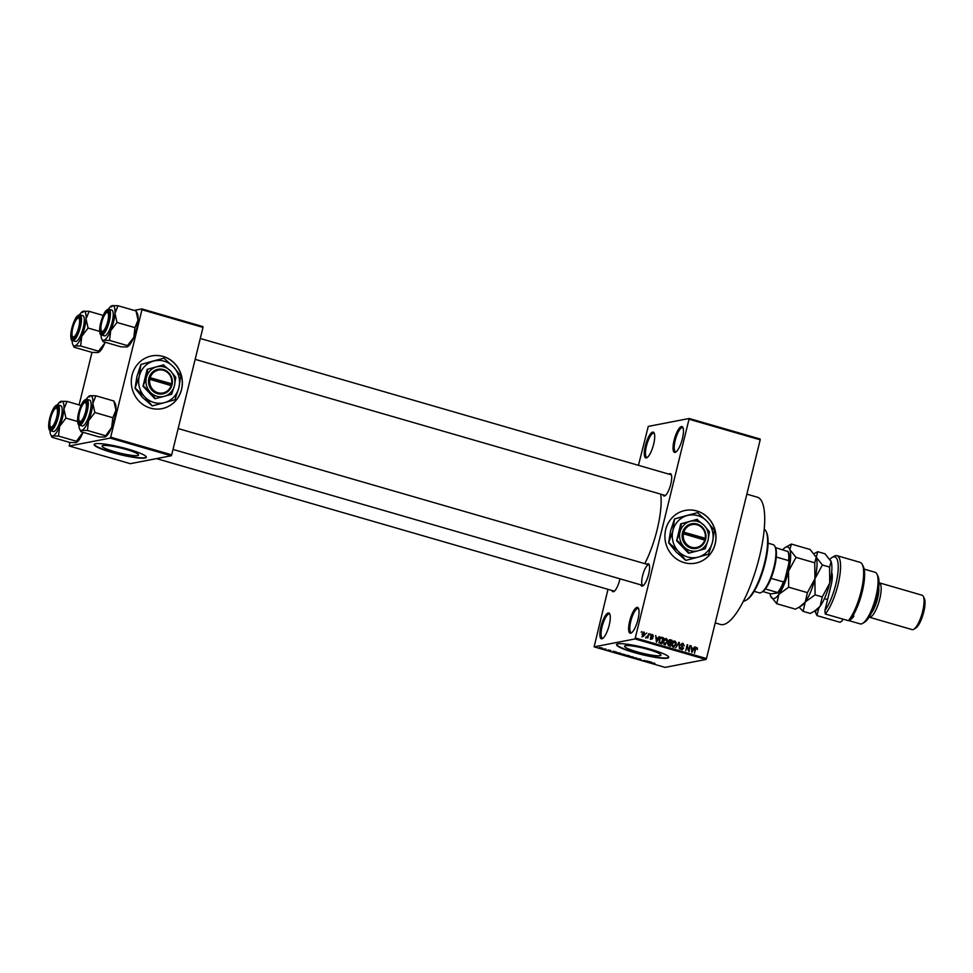 <?xml version="1.0" encoding="UTF-8"?>
<svg xmlns="http://www.w3.org/2000/svg" width="973" height="973" viewBox="0 0 973 973"><rect width="100%" height="100%" fill="white"/><g stroke="black" fill="none" stroke-linecap="round" stroke-linejoin="round"><path stroke-width="1.46" d="M630.662 633.216A13.427 3.795 106.1 0 1 629.689 621.102A13.427 3.795 106.1 0 1 637.011 607.383A13.427 3.795 106.1 0 1 638.483 608.295A13.427 3.795 106.1 0 1 637.485 621.358A13.427 3.795 106.1 0 1 631.343 632.937A13.427 3.795 106.1 0 1 630.662 633.216M638.714 608.891A12.527 3.551 -73.9 0 0 638.142 608.502A12.527 3.551 -73.9 0 0 637.619 608.49A12.527 3.551 -73.9 0 0 631.015 620.421A12.527 3.551 -73.9 0 0 631.173 632.584A12.527 3.551 -73.9 0 0 631.696 632.596A12.527 3.551 -73.9 0 0 631.866 632.559M675.08 452.384A13.427 3.795 106.1 0 1 674.107 440.27A13.427 3.795 106.1 0 1 681.416 426.551A13.427 3.795 106.1 0 1 682.9 427.463A13.427 3.795 106.1 0 1 681.903 440.526A13.427 3.795 106.1 0 1 675.761 452.104A13.427 3.795 106.1 0 1 675.08 452.384M683.131 428.059A12.527 3.551 -73.9 0 0 682.56 427.67A12.527 3.551 -73.9 0 0 682.037 427.658A12.527 3.551 -73.9 0 0 675.42 439.589A12.527 3.551 -73.9 0 0 675.59 451.752A12.527 3.551 -73.9 0 0 676.113 451.764A12.527 3.551 -73.9 0 0 676.271 451.727M646.327 457.955A13.427 3.795 106.1 0 1 645.342 445.841A13.427 3.795 106.1 0 1 652.664 432.121A13.427 3.795 106.1 0 1 654.136 433.021A13.427 3.795 106.1 0 1 653.138 446.096A13.427 3.795 106.1 0 1 647.009 457.675A13.427 3.795 106.1 0 1 646.327 457.955M654.379 433.63A12.527 3.551 -73.9 0 0 653.807 433.24A12.527 3.551 -73.9 0 0 653.284 433.216A12.527 3.551 -73.9 0 0 646.668 445.16A12.527 3.551 -73.9 0 0 646.838 457.31A12.527 3.551 -73.9 0 0 647.361 457.334A12.527 3.551 -73.9 0 0 647.519 457.286M601.91 638.787A13.427 3.795 106.1 0 1 600.925 626.673A13.427 3.795 106.1 0 1 608.247 612.954A13.427 3.795 106.1 0 1 609.718 613.854A13.427 3.795 106.1 0 1 608.733 626.928A13.427 3.795 106.1 0 1 602.591 638.507A13.427 3.795 106.1 0 1 601.91 638.787M609.962 614.462A12.527 3.551 -73.9 0 0 609.39 614.072A12.527 3.551 -73.9 0 0 608.867 614.048A12.527 3.551 -73.9 0 0 602.251 625.992A12.527 3.551 -73.9 0 0 602.421 638.142A12.527 3.551 -73.9 0 0 602.944 638.166A12.527 3.551 -73.9 0 0 603.102 638.118M696.79 510.947A26.855 25.493 79 0 0 685.345 510.411A26.855 25.493 79 0 0 664.912 535.588A26.855 25.493 79 0 0 684.092 562.613A26.855 25.493 79 0 0 695.549 563.136A26.855 25.493 79 0 0 715.982 537.96A26.855 25.493 79 0 0 696.79 510.947M695.488 563.148A26.855 25.493 79 0 0 715.873 537.96A26.855 25.493 79 0 0 696.68 510.959A26.855 25.493 79 0 0 685.284 510.424M103.029 445.537A18.767 2.578 -166.2 0 0 102.092 446.06A18.767 2.578 -166.2 0 0 117.076 452.372A18.767 2.578 -166.2 0 0 137.607 455.546A18.767 2.578 -166.2 0 0 138.543 455.011A18.767 2.578 -166.2 0 0 123.559 448.711A18.767 2.578 -166.2 0 0 103.029 445.537M95.488 443.724A26.855 3.685 -166.2 0 0 94.15 444.479A26.855 3.685 -166.2 0 0 115.605 453.503A26.855 3.685 -166.2 0 0 144.977 458.052A26.855 3.685 -166.2 0 0 146.315 457.286A26.855 3.685 -166.2 0 0 124.872 448.261A26.855 3.685 -166.2 0 0 95.488 443.724M94.223 444.308A26.855 3.685 -166.2 0 0 116.298 453.321A26.855 3.685 -166.2 0 0 145.062 457.699A26.855 3.685 -166.2 0 0 146.327 457.115M659.998 655.668A18.767 2.578 13.8 0 1 639.48 652.494A18.767 2.578 13.8 0 1 624.496 646.194A18.767 2.578 13.8 0 1 625.432 645.658A18.767 2.578 13.8 0 1 645.95 648.833A18.767 2.578 13.8 0 1 660.935 655.145A18.767 2.578 13.8 0 1 659.998 655.668M617.891 643.846A26.855 3.685 -166.2 0 0 616.554 644.6A26.855 3.685 -166.2 0 0 637.996 653.625A26.855 3.685 -166.2 0 0 667.369 658.174A26.855 3.685 -166.2 0 0 668.706 657.42A26.855 3.685 -166.2 0 0 647.264 648.383A26.855 3.685 -166.2 0 0 617.891 643.846M616.627 644.442A26.855 3.685 -166.2 0 0 638.702 653.455A26.855 3.685 -166.2 0 0 667.454 657.821A26.855 3.685 -166.2 0 0 668.719 657.237M668.962 474.167A11.64 3.296 106.1 0 1 669.935 473.644A11.64 3.296 106.1 0 1 671.212 474.423A11.64 3.296 106.1 0 1 670.348 485.746A11.64 3.296 106.1 0 1 665.021 495.78A11.64 3.296 106.1 0 1 664.437 496.023A11.64 3.296 106.1 0 1 662.978 494.795M195.147 359.353L665.021 495.391A10.739 3.041 -73.9 0 0 665.471 495.403A10.739 3.041 -73.9 0 0 665.544 495.391M646.838 564.231A11.64 3.296 106.1 0 1 647.811 563.708A11.64 3.296 106.1 0 1 649.088 564.498A11.64 3.296 106.1 0 1 648.225 575.821A11.64 3.296 106.1 0 1 642.898 585.855A11.64 3.296 106.1 0 1 642.314 586.099A11.64 3.296 106.1 0 1 640.854 584.87M648.419 564.814A10.739 3.041 -73.9 0 0 642.764 575.043A10.739 3.041 -73.9 0 0 642.898 585.466A10.739 3.041 -73.9 0 0 643.348 585.478A10.739 3.041 -73.9 0 0 643.421 585.466M619.959 578.826A11.64 3.296 106.1 0 1 613.987 591.45A11.64 3.296 106.1 0 1 613.391 591.693A11.64 3.296 106.1 0 1 611.932 590.465M156.483 458.611L613.975 591.061A10.739 3.041 -73.9 0 0 614.425 591.073A10.739 3.041 -73.9 0 0 614.51 591.061M746.85 494.15L757.408 497.215A66.249 18.742 106.1 0 1 758.271 561.47A66.249 18.742 106.1 0 1 723.328 624.569A66.249 18.742 106.1 0 1 720.555 624.471L715.216 622.927M660.74 494.15A50.134 14.181 106.1 0 1 644.771 563.635M163.184 356.459A26.855 25.493 79 0 0 151.727 355.923A26.855 25.493 79 0 0 131.294 381.1A26.855 25.493 79 0 0 150.487 408.125A26.855 25.493 79 0 0 161.932 408.66A26.855 25.493 79 0 0 182.365 383.484A26.855 25.493 79 0 0 163.184 356.459M161.883 408.672A26.855 25.493 79 0 0 182.255 383.471A26.855 25.493 79 0 0 163.075 356.483A26.855 25.493 79 0 0 151.679 355.936M646.084 633.691L646.814 632.985L646.084 633.691M647.836 635.71L648.918 633.593L647.836 637.972L647.483 637.12L646.23 637.339L647.836 635.71M645.561 637.935L646.668 637.716M646.376 637.035L647.507 636.573M649.672 634.737L650.414 634.019L649.672 634.737M650.913 635.6L652.53 634.554L653.455 636.33L652.336 635.162L651.46 635.637L652.919 638.191L651.436 639.091L650.523 637.497L652.372 638.13L650.913 635.6M651.898 634.505L652.032 635.126M652.336 635.162L650.876 635.758M652.044 639.139L651.436 639.091M650.73 638.629L652.372 638.13M658.113 638.179L659.56 636.67L656.483 642.241L655.741 635.564L656.301 637.656L658.113 638.179L655.814 638.045M664.863 638.665L666.177 638.507L667.454 639.881L667.466 642.095L664.656 644.685L663.391 641L664.45 638.993L666.177 638.507L664.45 638.993M665.423 644.722L664.656 644.685M673.486 641.171L674.8 641L676.077 642.375L676.089 644.6L673.28 647.179L672.015 643.494L673.073 641.487L674.8 641L673.073 641.487M674.034 647.227L673.28 647.179M695.707 647.519L697.398 647.994L697.361 649.538L696.486 648.03L695.804 648.322L694.515 653.248L695.002 649.003L696.157 647.3M696.486 648.03L695.16 648.444M635.539 638.02L706.471 658.551L705.984 659.463L635.053 638.933L689.2 418.487L648.273 426.405L638.446 465.337M706.471 658.551L760.193 439.832L689.261 419.29M693.506 648.419L694.953 646.911L691.876 652.482L691.122 645.804L691.681 647.896L693.506 648.419L691.195 648.298M688.811 650.305L690.003 645.488L689.042 651.667L687.461 646.023L685.746 650.706L687.23 644.673L688.288 650.45M680.966 644.661L683.034 643.384L684.274 645.926L682.815 644.077L681.501 644.795L683.508 648.371L681.611 649.599L680.468 647.337L681.769 648.882L682.973 647.544L680.966 644.661M682.219 643.323L683.034 643.384L681.927 643.591L682.73 644.053M682.815 644.077L680.918 644.904M682.341 649.648L681.611 649.599M680.784 649.076L682.985 648.2M675.676 647.787L679.312 642.387L679.397 648.869L678.923 643.031L675.676 647.787M668.354 641.11L670.385 639.796L672.002 640.27L670.531 646.303L668.901 645.829L667.819 643.895L668.706 642.8L668.354 641.11M669.509 639.723L672.002 640.27M659.11 639.808L661.847 637.327L663.379 637.777L661.908 643.81L659.633 643.031L659.11 639.808M660.935 637.254L663.379 637.777M642.071 634.007L644.102 632.109L645.002 634.797L642.983 636.646L642.071 634.007M643.518 632.073L642.825 632.949M641.134 632.255L641.864 631.55L641.134 632.255M635.053 638.933L594.126 646.85L607.991 589.322M689.2 418.487L760.12 439.018L760.193 439.832M616.541 652.129L613.002 652.044L613.258 651.192L616.541 652.129M624.909 654.695L620.701 653.807L624.848 654.647M633.532 657.189L629.312 656.301L633.472 657.14M640.562 659.074L638.896 658.867L640.696 659.816L637.668 658.916L640.185 659.67L638.373 658.709L640.562 659.074M641.098 659.56L640.319 659.013M638.933 658.721L640.733 659.682M638.702 659.39L637.668 658.916M638.227 659.074L638.884 659.439M651.922 662.382L648.395 662.297L648.65 661.433L651.922 662.382M594.126 646.85L665.058 667.381L705.984 659.463M654.902 663.294L651.071 663.063L654.805 663.233M647.532 661.105L646.121 661.628L644.892 660.533L642.812 660.679L647.532 661.105M636.33 657.87L636.464 658.843L636.391 657.991L632.742 657.76L636.33 657.87M627.901 655.425L629.531 655.899L627.597 656.276L625.007 655.291L627.901 655.425M625.992 655.693L625.007 655.291M619.375 652.956L620.908 653.406L618.974 653.771L616.408 652.567L619.375 652.956M610.059 650.244L610.886 650.706L608.624 650.536L610.91 650.584M609.341 650.341L610.229 650.694M608.648 650.438L607.809 650.11M609.11 650.256L608.332 649.964M605.911 649.064L603.43 648.991L605.911 649.064M601.63 647.811L602.36 648.371L600.171 648.091L602.433 648.103M600.195 647.994L599.429 647.532M110.18 438.093L110.667 437.181L171.698 454.841L171.212 455.765L110.18 438.093L69.253 446.011L69.861 442.46M79.093 404.902L91.985 352.396M171.698 454.841L203.004 327.402L141.973 309.73L141.912 308.928L134.201 310.411M141.912 308.928L202.931 326.6L203.004 327.402M110.667 437.181L141.973 309.73M69.253 446.011L130.285 463.683L171.212 455.765M671.443 475.043A10.739 3.041 -73.9 0 0 670.993 474.751A10.739 3.041 -73.9 0 0 670.543 474.739M649.319 565.106A10.739 3.041 -73.9 0 0 648.869 564.827L178.156 428.546M649.027 661.543L648.833 662.321L650.487 662.358L649.076 661.835M636.683 657.967L636.464 658.843M630.565 657.03L632.864 657.31L630.565 657.03M632.134 656.641L632.864 657.31M627.305 656.082L625.566 655.437L627.305 656.082M625.603 655.303L626.381 655.814M628.108 655.924L626.271 655.23L628.108 655.924M626.308 655.072L627.062 655.62M621.942 654.537L624.24 654.817L621.942 654.537M623.511 654.148L624.24 654.817M618.682 653.576L620.166 653.297L616.931 652.725L618.682 653.576M614.048 652.08L615.106 652.105L614.048 652.08M613.635 651.29L613.44 652.08M600.39 648.054L601.837 648.225L600 647.495M696.68 648.14L697.398 647.994M695.379 648.249L694.698 648.541M695.573 647.544L696.291 648.213M694.236 647.057L694.953 646.911M692.229 650.694L693.153 649.076L691.694 648.65L691.706 651.764L692.229 650.694M687.157 644.965L687.789 644.844M681.708 644.284L680.395 645.014M682.876 648.492L683.508 648.371M681.197 649.137L682.304 648.93L681.757 649.623M680.662 649.1L681.878 648.419M678.643 642.521L679.312 642.387M678.29 643.153L678.923 643.031M674.325 646.413L673.486 647.227M673.693 641.207L674.97 642.594M672.465 646.668L675.566 644.43L674.63 641.706L672.647 641.998M672.525 646.729L674.021 646.51L671.869 645.196M671.954 643.785L672.428 645.099M674.63 641.706L672.538 643.664M668.597 642.837L670.786 642.934L671.309 640.83L669.631 640.416L668.877 641.256L670.786 642.934M669.533 640.441L667.77 641.475M668.11 645.379L670.178 645.44L670.616 643.64L669.071 643.262L668.378 643.944L670.178 645.44M667.794 644.065L669.071 643.262M667.977 643.469L668.877 643.299M668.646 642.849L669.752 642.642M668.293 641.365L669.631 640.416L668.475 640.648M665.702 643.919L664.863 644.734M665.07 638.714L666.347 640.1M663.841 644.175L666.943 641.937L666.006 639.212L664.024 639.504M663.902 644.235L665.41 644.017L663.245 642.703M663.331 641.28L663.805 642.594M666.006 639.212L663.914 641.171M658.794 642.557L661.555 642.946L662.686 638.324L661.737 638.057L660.205 638.556L659.633 639.966L659.901 642.338L661.555 642.946M660.631 638.276L659.098 638.762M659.512 642.898L660.618 642.679M659.183 642.484L659.901 642.338M659.487 638.689L661.737 638.057M658.855 636.804L659.56 636.67M656.848 640.441L657.76 638.835L656.301 638.41L656.325 641.511L656.848 640.441M650.852 636.196L651.496 636.074M652.299 638.312L652.919 638.191M651.813 638.397L650.329 639.31M650.463 638.677L651.265 638.337M643.895 635.016L641.876 636.865M642.314 636.184L643.457 636.038L642.35 636.257M642.022 634.226L643.153 636.026L644.479 634.651L643.615 632.718M643.931 632.73L642.606 634.116M743.408 601.144A37.594 10.642 -73.9 0 0 744.126 601.071A37.594 10.642 -73.9 0 0 746.023 600.28A37.594 10.642 -73.9 0 0 763.221 567.867A37.594 10.642 -73.9 0 0 766.006 531.27A37.594 10.642 -73.9 0 0 764.255 529.142M766.006 531.27L766.529 532.304A36.706 10.387 106.1 0 1 763.805 568.025A36.706 10.387 106.1 0 1 747.021 599.684L746.023 600.28M90.148 395.683A18.013 5.096 -73.9 0 1 92.836 403.418A18.013 5.096 106.1 0 1 91.45 411.944A18.013 5.096 106.1 0 1 88.579 420.75L94.88 412.516L92.836 403.418L95.926 395.804L90.148 395.683L89.504 397.057L90.148 395.683A18.013 5.096 106.1 0 0 89.236 396.06L89.48 395.914M86.183 411.372A11.64 3.296 106.1 0 1 80.431 423.012A11.64 3.296 106.1 0 1 78.995 412.759A11.64 3.296 106.1 0 1 86.609 401.654A11.64 3.296 106.1 0 1 86.183 411.372M79.47 421.285A10.739 3.041 -73.9 0 0 80.431 422.623A10.739 3.041 -73.9 0 0 80.954 422.623A10.739 3.041 106.1 0 1 80.431 422.623A10.739 3.041 106.1 0 1 80.127 422.464A10.739 3.041 106.1 0 1 79.701 421.917L79.178 420.871A9.852 2.785 -73.9 0 0 79.579 421.382A9.852 2.785 -73.9 0 0 84.955 413.866A9.852 2.785 -73.9 0 0 85.6 402.749A9.852 2.785 -73.9 0 0 84.42 402.798A9.852 2.785 -73.9 0 0 79.908 411.287A9.852 2.785 -73.9 0 0 79.178 420.871M90.039 412.211A13.427 3.795 -73.9 0 0 89.625 400.122L86.816 399.307A13.427 3.795 106.1 0 1 87.229 411.409A13.427 3.795 106.1 0 1 79.348 425.104L82.158 425.919A13.427 3.795 -73.9 0 0 90.039 412.211M112.844 417.721L111.676 427.439A18.013 5.096 106.1 0 0 115.933 410.107A18.013 5.096 106.1 0 0 115.215 403.588L113.877 401.01L115.933 410.107L112.844 417.721L94.88 412.516M113.877 401.01L95.926 395.804M87.412 430.467L88.579 420.75A18.013 5.096 106.1 0 1 81.635 430.346L87.412 430.467L105.364 435.673L104.719 437.035L98.942 436.913L80.99 431.72L79.652 429.142A18.013 5.096 106.1 0 1 78.886 424.885M105.473 436.755A18.013 5.096 106.1 0 0 105.643 436.658A18.013 5.096 106.1 0 0 111.676 427.439L104.719 437.035M80.99 431.72L81.635 430.346A18.013 5.096 106.1 0 1 79.652 429.142M86.305 399.246A18.013 5.096 106.1 0 1 89.236 396.06M84.42 402.798L85.405 402.19A10.739 3.041 106.1 0 1 86.402 401.983A10.739 3.041 106.1 0 1 86.706 402.141A10.739 3.041 106.1 0 1 86.84 402.263A10.739 3.041 -73.9 0 0 86.402 401.983A10.739 3.041 -73.9 0 0 84.882 402.603M103.223 331.015A9.852 2.785 -73.9 0 0 108.161 319.497A9.852 2.785 -73.9 0 0 106.543 312.722A9.852 2.785 -73.9 0 0 106.203 312.965A9.852 2.785 -73.9 0 0 101.91 321.674A9.852 2.785 -73.9 0 0 101.301 330.796A9.852 2.785 -73.9 0 0 103.223 331.015M106.543 312.722L107.529 312.126A10.739 3.041 106.1 0 1 108.526 311.907A10.739 3.041 106.1 0 1 108.964 312.199A10.739 3.041 -73.9 0 0 108.526 311.907A10.739 3.041 -73.9 0 0 107.006 312.528M101.593 331.221A10.739 3.041 -73.9 0 0 102.554 332.547A10.739 3.041 -73.9 0 0 103.077 332.547A10.739 3.041 106.1 0 1 102.554 332.547A10.739 3.041 106.1 0 1 101.824 331.842L101.301 330.796M55.157 408.636A9.852 2.785 -73.9 0 0 50.864 417.344A9.852 2.785 -73.9 0 0 50.268 426.466A9.852 2.785 -73.9 0 0 52.177 426.685A9.852 2.785 -73.9 0 0 57.115 415.167A9.852 2.785 -73.9 0 0 55.497 408.392A9.852 2.785 -73.9 0 0 55.157 408.636M50.547 426.892A10.739 3.041 -73.9 0 0 51.508 428.217A10.739 3.041 -73.9 0 0 52.031 428.217A10.739 3.041 106.1 0 1 51.508 428.217A10.739 3.041 106.1 0 1 50.778 427.512L50.268 426.466M55.497 408.392L56.483 407.796A10.739 3.041 106.1 0 1 57.48 407.578A10.739 3.041 106.1 0 1 57.93 407.869A10.739 3.041 -73.9 0 0 57.48 407.578A10.739 3.041 -73.9 0 0 55.96 408.198M78.801 318.268A9.852 2.785 -73.9 0 0 77.621 318.317A9.852 2.785 -73.9 0 0 73.121 326.819A9.852 2.785 -73.9 0 0 72.391 336.403A9.852 2.785 -73.9 0 0 72.78 336.901A9.852 2.785 -73.9 0 0 78.156 329.397A9.852 2.785 -73.9 0 0 78.801 318.268M72.671 336.816A10.739 3.041 -73.9 0 0 73.632 338.142A10.739 3.041 -73.9 0 0 74.155 338.142A10.739 3.041 106.1 0 1 73.632 338.142A10.739 3.041 106.1 0 1 73.328 337.996A10.739 3.041 106.1 0 1 72.902 337.436L72.391 336.403M77.621 318.317L78.606 317.721A10.739 3.041 106.1 0 1 79.604 317.514A10.739 3.041 106.1 0 1 79.908 317.66A10.739 3.041 106.1 0 1 80.054 317.794A10.739 3.041 -73.9 0 0 79.604 317.514A10.739 3.041 -73.9 0 0 78.083 318.122M754.148 591.329L759.232 592.8A25.067 7.091 -73.9 0 0 761.555 592.314A25.067 7.091 -73.9 0 0 773.936 567.223A25.067 7.091 -73.9 0 0 774.873 546.303A25.067 7.091 -73.9 0 0 773.17 544.649L768.086 543.177M774.873 546.303L775.384 547.337A24.167 6.835 106.1 0 1 775.517 547.629A24.167 6.835 106.1 0 1 776.272 557.03A24.167 6.835 106.1 0 1 774.484 567.514A24.167 6.835 106.1 0 1 771.042 578.327A24.167 6.835 106.1 0 1 765.362 588.969A24.167 6.835 106.1 0 1 762.54 591.706L761.555 592.314M775.517 547.629L788.057 551.582M771.042 578.327L783.411 581.915L784.737 580.115A23.279 6.592 106.1 0 1 777.914 592.91L770.896 593.871L762.808 591.535M787.984 551.375L788.276 551.959A23.279 6.592 106.1 0 1 788.969 562.893L784.737 580.115M788.969 562.893L788.653 560.606A24.167 6.835 -73.9 0 0 787.887 551.217M776.272 557.03L788.653 560.606M777.914 592.91L777.743 592.545A24.167 6.835 -73.9 0 0 783.411 581.915M765.362 588.969L777.743 592.545M127.597 346.68A18.013 5.096 106.1 0 0 127.767 346.583A18.013 5.096 106.1 0 0 133.8 337.363L134.967 327.646L138.057 320.032A18.013 5.096 106.1 0 0 137.339 313.513L136.001 310.934L138.057 320.032A18.013 5.096 106.1 0 1 136.67 328.558A18.013 5.096 106.1 0 1 133.8 337.363L127.487 345.597L109.535 340.404L110.703 330.686L117.003 322.452L114.96 313.355L118.049 305.741L112.272 305.619L111.627 306.982L112.272 305.619A18.013 5.096 106.1 0 1 114.96 313.355A18.013 5.096 106.1 0 1 110.703 330.686A18.013 5.096 106.1 0 1 103.758 340.282L109.535 340.404M101.119 322.683A11.64 3.296 106.1 0 1 108.745 311.579A11.64 3.296 106.1 0 1 108.307 321.297A11.64 3.296 106.1 0 1 102.554 332.948A11.64 3.296 106.1 0 1 101.119 322.683M101.472 335.028L104.281 335.843A13.427 3.795 -73.9 0 0 112.163 322.148A13.427 3.795 -73.9 0 0 111.749 310.046L108.94 309.232A13.427 3.795 106.1 0 1 109.353 321.333A13.427 3.795 106.1 0 1 101.472 335.028C99.538 335.259 99.282 331.173 100.706 322.781A12.892 3.649 -73.9 0 0 101.666 334.396A12.892 3.649 -73.9 0 0 108.696 321.224A12.892 3.649 -73.9 0 0 107.76 309.596A12.892 3.649 -73.9 0 0 100.73 322.768C104.683 310.059 105.826 311.202 107.346 309.536L108.94 309.232M126.843 346.96L127.487 345.597L126.843 346.96L121.066 346.838L103.114 341.645L101.776 339.066A18.013 5.096 -73.9 0 0 103.758 340.282L103.114 341.645M136.001 310.934L118.049 305.741M134.967 327.646L117.003 322.452M108.429 309.171A18.013 5.096 106.1 0 1 111.36 305.996A18.013 5.096 106.1 0 1 112.272 305.619M101.01 334.809A18.013 5.096 -73.9 0 0 101.776 339.066M61.226 401.29A18.013 5.096 -73.9 0 1 63.914 409.013A18.013 5.096 106.1 0 1 62.527 417.539A18.013 5.096 106.1 0 1 59.657 426.344L65.957 418.11L63.914 409.013L67.003 401.411L61.226 401.29L60.581 402.652L61.226 401.29A18.013 5.096 106.1 0 0 60.314 401.667L60.557 401.508M57.261 416.967A11.64 3.296 106.1 0 1 51.508 428.606A11.64 3.296 106.1 0 1 50.073 418.354A11.64 3.296 106.1 0 1 57.699 407.249A11.64 3.296 106.1 0 1 57.261 416.967M61.117 417.818A13.427 3.795 -73.9 0 0 60.703 405.717L57.894 404.902A13.427 3.795 106.1 0 1 58.307 417.003A13.427 3.795 106.1 0 1 50.426 430.698L53.235 431.513A13.427 3.795 -73.9 0 0 61.117 417.818M81.087 405.486L67.003 401.411M77.572 421.479L65.957 418.11M83.033 432.304L76.453 441.268L58.489 436.074L59.657 426.344A18.013 5.096 106.1 0 1 52.712 435.94L58.489 436.074M75.809 442.63L76.453 441.268L75.809 442.63L70.02 442.508L52.068 437.315L50.73 434.736A18.013 5.096 106.1 0 1 49.964 430.48M52.068 437.315L52.712 435.94A18.013 5.096 106.1 0 1 50.73 434.736M83.046 432.316A18.013 5.096 106.1 0 1 82.754 433.034A18.013 5.096 106.1 0 1 76.721 442.253A18.013 5.096 106.1 0 1 76.551 442.35M57.395 404.841A18.013 5.096 106.1 0 1 60.314 401.667M98.674 352.287A18.013 5.096 106.1 0 0 98.845 352.19A18.013 5.096 106.1 0 0 104.877 342.958L105.157 342.241A18.013 5.096 106.1 0 1 104.877 342.958L98.577 351.192L80.613 345.999L81.781 336.281L88.081 328.047L86.038 318.949L89.127 311.336L83.35 311.214L82.705 312.576L83.35 311.214A18.013 5.096 106.1 0 1 86.038 318.949A18.013 5.096 106.1 0 1 81.781 336.281A18.013 5.096 106.1 0 1 74.836 345.877L80.613 345.999M72.197 328.29A11.64 3.296 106.1 0 1 79.822 317.174A11.64 3.296 106.1 0 1 79.385 326.892A11.64 3.296 106.1 0 1 73.632 338.543A11.64 3.296 106.1 0 1 72.197 328.29M72.549 340.635L75.359 341.438A13.427 3.795 -73.9 0 0 83.24 327.743A13.427 3.795 -73.9 0 0 82.827 315.641L80.017 314.838A13.427 3.795 106.1 0 1 80.431 326.928A13.427 3.795 106.1 0 1 72.549 340.635C70.628 340.854 70.36 336.767 71.783 328.375C75.76 315.653 76.903 316.797 78.424 315.13L80.017 314.838M97.932 352.554L98.577 351.192L97.932 352.554L92.143 352.433L74.191 347.239L72.853 344.661A18.013 5.096 -73.9 0 0 74.836 345.877L74.191 347.239M103.211 315.41L89.127 311.336M99.696 331.404L88.081 328.047M79.518 314.778A18.013 5.096 106.1 0 1 82.437 311.591A18.013 5.096 106.1 0 1 83.35 311.214M72.087 340.416A18.013 5.096 -73.9 0 0 72.853 344.661M831.647 572.489A15.215 4.306 106.1 0 1 831.672 572.538A15.215 4.306 106.1 0 1 831.1 585.247L824.873 610.594A30.443 8.611 -73.9 0 0 837.352 576.819A30.443 8.611 -73.9 0 0 833.593 556.872A30.443 8.611 -73.9 0 0 832.049 557.517A30.443 8.611 -73.9 0 0 829.933 559.28M815.046 610.862A30.443 8.611 -73.9 0 0 815.471 612.418L816.006 610.278M842.642 619.035L842.192 620.871L840.076 622.294L816.992 615.617A32.231 9.122 106.1 0 1 816.906 615.459A32.231 9.122 106.1 0 1 816.87 615.386M832.049 557.517L834.031 556.301A32.231 9.122 106.1 0 1 835.673 555.632A32.231 9.122 106.1 0 1 837.011 555.68A32.231 9.122 106.1 0 1 838.994 580.309A32.231 9.122 106.1 0 1 825.274 614.012L848.371 620.689A32.231 9.122 -73.9 0 0 861.044 591.596A32.231 9.122 -73.9 0 0 862.297 564.486A32.231 9.122 -73.9 0 0 860.108 562.358L837.011 555.68M818.901 607.821L816.906 615.459M816.992 615.617L815.471 612.418M876.928 574.07L877.962 576.15A25.067 7.091 106.1 0 1 876.101 600.548A25.067 7.091 106.1 0 1 864.644 622.161L862.662 623.365A26.855 7.602 -73.9 0 0 874.946 600.207A26.855 7.602 -73.9 0 0 876.928 574.07A26.855 7.602 -73.9 0 0 875.116 572.294L864.158 569.12M848.602 620.543L860.168 623.888A26.855 7.602 -73.9 0 0 861.3 623.924A26.855 7.602 -73.9 0 0 862.662 623.365M878.765 587.485A16.115 4.561 106.1 0 1 871.37 613.002M879.045 582.766A17.903 5.072 106.1 0 1 879.215 582.803A17.903 5.072 106.1 0 1 879.446 600.171A17.903 5.072 106.1 0 1 870.008 617.223A17.903 5.072 106.1 0 1 869.266 617.198A17.903 5.072 106.1 0 1 869.084 617.137M923.316 596.4L924.35 598.48A16.115 4.561 106.1 0 1 923.158 614.17A16.115 4.561 106.1 0 1 915.788 628.059L913.805 629.263A17.903 5.072 -73.9 0 0 921.99 613.829A17.903 5.072 -73.9 0 0 923.316 596.4A17.903 5.072 -73.9 0 0 922.1 595.221L879.215 582.803M869.266 617.198L912.151 629.616A17.903 5.072 -73.9 0 0 912.893 629.64A17.903 5.072 -73.9 0 0 913.805 629.263M852.895 615.787L853.929 616.079A26.855 7.602 -73.9 0 1 848.93 620.348A26.855 7.602 -73.9 0 1 848.882 620.348M862.297 564.486L863.331 566.566A30.443 8.611 106.1 0 1 862.248 591.779A30.443 8.611 106.1 0 1 850.487 619.266L848.371 620.689M824.873 610.594L825.274 614.012M796.011 557.371L789.857 549.611L791.377 544.065L785.199 547.507A26.855 7.602 106.1 0 1 789.857 549.611A26.855 7.602 106.1 0 1 788.519 571.175L796.011 557.371L814.742 562.795L814.912 578.813L807.42 592.63L788.677 587.206L788.519 571.175A26.855 7.602 -73.9 0 1 778.874 594.357L788.677 587.206M791.377 544.065L810.108 549.49L816.25 557.249L814.742 562.795M815.861 556.325A26.855 7.602 106.1 0 1 815.897 556.398L816.25 557.249A26.855 7.602 106.1 0 1 814.912 578.813A26.855 7.602 106.1 0 1 805.267 601.995L799.502 606.994L795.452 609.147L776.722 603.722L778.874 594.357A26.855 7.602 106.1 0 1 770.932 596.802A26.855 7.602 106.1 0 1 770.58 595.962L776.722 603.722M807.42 592.63L805.267 601.995A26.855 7.602 106.1 0 1 801.63 605.692L799.502 606.994M815.897 556.398A26.855 7.602 106.1 0 1 816.25 557.249L817.77 551.703L814.085 553.637M770.58 595.962A26.855 7.602 106.1 0 1 770.032 593.615M782.742 549.721A26.855 7.602 106.1 0 1 785.199 547.507M799.137 607.213L803.114 611.36L805.267 601.995L815.07 594.844L814.912 578.813L822.392 565.009L816.25 557.249M830.711 560.63A26.855 7.602 106.1 0 1 830.747 560.691A26.855 7.602 106.1 0 1 831.1 561.543A26.855 7.602 106.1 0 1 829.75 583.119A26.855 7.602 106.1 0 1 820.105 606.288A26.855 7.602 106.1 0 1 816.469 609.998L810.302 613.44L803.114 611.36M817.77 551.703L824.958 553.783L831.1 561.543L829.592 567.089L829.75 583.119L822.258 596.923L820.105 606.288L814.34 611.287M830.747 560.691L831.1 561.543M822.258 596.923L815.07 594.844M829.592 567.089L822.392 565.009M683.411 533.788L705.376 540.283L705.79 538.556A12.527 11.895 79 0 0 696.996 524.021A12.527 11.895 79 0 0 682.73 531.878L682.28 533.593L683.411 533.788A11.64 11.044 79 0 0 704.793 539.979M682.304 533.605A12.527 11.895 79 0 0 691.073 548.14A12.527 11.895 79 0 0 705.34 540.27M709.402 531.83L704.16 525.432L696.863 519.436L680.759 523.827L676.612 540.733L688.556 553.236L697.933 550.791L705.255 548.736L708.052 540.137L709.402 531.83M697.459 519.314L680.759 523.827M681.368 523.705L680.018 532.024L676.612 540.733M677.208 540.611L683.91 546.729L689.152 553.126M668.962 542.739L678.412 551.363L685.819 560.399L698.213 557.103A21.479 20.397 79 0 0 712.504 542.07A21.479 20.397 79 0 0 707.006 521.297A21.479 20.397 79 0 0 687.206 515.568A21.479 20.397 79 0 0 672.915 530.601A21.479 20.397 79 0 0 678.412 551.363A21.479 20.397 79 0 0 698.213 557.103L708.551 554.196L712.504 542.07L714.401 530.334L707.006 521.297L697.544 512.674L684.834 516.031L674.496 518.937L672.915 530.601L668.633 542.8L670.543 531.063L674.496 518.937M697.544 512.674L674.824 518.877M685.819 560.399L676.04 551.825L668.633 542.8M697.933 550.791A15.215 14.449 79 0 0 708.052 540.137A15.215 14.449 79 0 0 704.16 525.432A15.215 14.449 79 0 0 690.137 521.37A15.215 14.449 79 0 0 680.018 532.024A15.215 14.449 79 0 0 683.91 546.729A15.215 14.449 79 0 0 697.933 550.791M704.902 540.039L705.79 538.556L705.218 538.264L682.73 531.878M705.218 538.264A11.64 11.044 79 0 0 683.837 532.073M705.243 538.665L682.645 532.122M149.806 379.312L171.734 385.795L172.185 384.08A12.527 11.895 79 0 0 163.391 369.533A12.527 11.895 79 0 0 149.124 377.402L148.674 379.117L149.806 379.312A11.64 11.044 79 0 0 171.187 385.49M148.674 379.117L148.699 379.117A12.527 11.895 79 0 0 157.468 393.651A12.527 11.895 79 0 0 171.734 385.795M175.797 377.342L170.555 370.944L163.257 364.948L147.154 369.339L143.007 386.245L154.95 398.748L164.328 396.303L171.649 394.247L174.447 385.649L175.797 377.342M163.853 364.826L147.154 369.339M147.762 369.217L146.412 377.536L143.007 386.245M143.603 386.123L150.304 392.241L155.546 398.638M135.356 388.251L144.807 396.887L152.214 405.911L164.607 402.615A21.479 20.397 79 0 0 178.898 387.582A21.479 20.397 79 0 0 173.401 366.821A21.479 20.397 79 0 0 153.6 361.092A21.479 20.397 79 0 0 139.309 376.125A21.479 20.397 79 0 0 144.807 396.887A21.479 20.397 79 0 0 164.607 402.615L174.933 399.708L178.898 387.582L180.796 375.846L173.401 366.821L163.938 358.186L151.229 361.542L140.89 364.449L139.309 376.125L135.028 388.312L136.925 376.575L140.89 364.449M163.938 358.186L141.207 364.389M152.214 405.911L142.435 397.337L135.028 388.312M164.328 396.303A15.215 14.449 79 0 0 174.447 385.649A15.215 14.449 79 0 0 170.555 370.944A15.215 14.449 79 0 0 156.531 366.882A15.215 14.449 79 0 0 146.412 377.536A15.215 14.449 79 0 0 150.304 392.241A15.215 14.449 79 0 0 164.328 396.303M149.124 377.402L171.613 383.776A11.64 11.044 79 0 0 150.231 377.585M171.297 385.551L172.185 384.08L171.613 383.776M171.637 384.177L149.027 377.633M649.076 661.555L648.93 662.163M681.623 646.486L682.523 646.315M677.792 644.041L678.461 643.907M668.159 645.391L669.266 645.184M651.01 636.658L651.959 636.464M86.573 411.299A12.892 3.649 -73.9 0 0 85.636 399.66A12.892 3.649 -73.9 0 0 78.606 412.832A12.892 3.649 -73.9 0 0 79.543 424.459A12.892 3.649 -73.9 0 0 86.573 411.299M57.65 416.894A12.892 3.649 -73.9 0 0 56.714 405.255A12.892 3.649 -73.9 0 0 49.684 418.426A12.892 3.649 -73.9 0 0 50.62 430.066A12.892 3.649 -73.9 0 0 57.65 416.894M71.807 328.363A12.892 3.649 -73.9 0 0 72.744 339.991A12.892 3.649 -73.9 0 0 79.774 326.819A12.892 3.649 -73.9 0 0 78.837 315.191A12.892 3.649 -73.9 0 0 71.807 328.363M696.23 648.018L695.123 648.225M682.231 644.029L681.124 644.248M668.962 643.275L667.855 643.481M660.947 637.984L659.852 638.191M651.946 635.138L650.84 635.345M651.995 638.507L650.888 638.714M647.081 636.95L645.975 637.169M86.816 399.307L85.223 399.599C83.702 401.265 82.559 400.134 78.582 412.844C76.222 424.046 78.874 425.481 79.348 425.104M642.898 585.466L173.024 449.429M200.28 338.482L670.993 474.751M57.894 404.902L56.3 405.194C54.78 406.86 53.637 405.729 49.659 418.451C47.3 429.64 49.964 431.075 50.426 430.698M832.231 574.8L831.404 574.557M827.597 599.55L824.423 598.626"/></g></svg>
